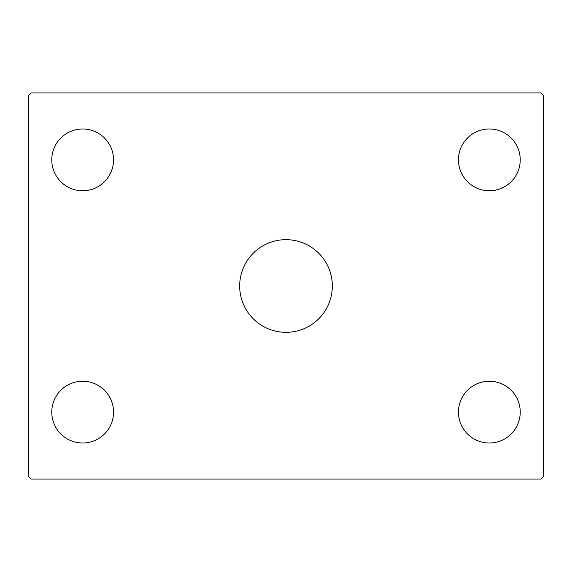 <?xml version="1.0" encoding="UTF-8"?>
<svg xmlns="http://www.w3.org/2000/svg" width="572" height="572" viewBox="0 0 572 572"><rect width="100%" height="100%" fill="white"/><g stroke="black" fill="none" stroke-linecap="round" stroke-linejoin="round"><path stroke-width="0.86" d="M332.332 286A46.332 46.332 0 0 0 286 239.668A46.332 46.332 0 0 0 239.668 286A46.332 46.332 0 0 0 286 332.332A46.332 46.332 0 0 0 332.332 286M520.234 412.126A30.888 30.888 0 0 0 489.346 381.238A30.888 30.888 0 0 0 458.458 412.126A30.888 30.888 0 0 0 489.346 443.014A30.888 30.888 0 0 0 520.234 412.126M113.542 159.874A30.888 30.888 0 0 0 82.654 128.986A30.888 30.888 0 0 0 51.766 159.874A30.888 30.888 0 0 0 82.654 190.762A30.888 30.888 0 0 0 113.542 159.874M113.542 412.126A30.888 30.888 0 0 0 82.654 381.238A30.888 30.888 0 0 0 51.766 412.126A30.888 30.888 0 0 0 82.654 443.014A30.888 30.888 0 0 0 113.542 412.126M520.234 159.874A30.888 30.888 0 0 0 489.346 128.986A30.888 30.888 0 0 0 458.458 159.874A30.888 30.888 0 0 0 489.346 190.762A30.888 30.888 0 0 0 520.234 159.874M540.826 92.95L31.174 92.95L28.6 95.524L28.6 476.476L31.174 479.05L540.826 479.05L543.4 476.476L543.4 95.524L540.826 92.95"/></g></svg>
